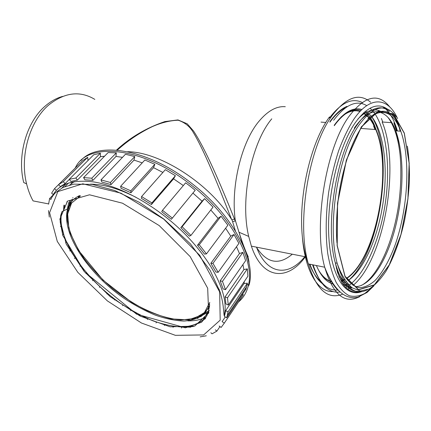 <?xml version="1.0" encoding="UTF-8"?>
<svg xmlns="http://www.w3.org/2000/svg" width="431" height="431" viewBox="0 0 431 431"><rect width="100%" height="100%" fill="white"/><g stroke="black" fill="none" stroke-linecap="round" stroke-linejoin="round"><path stroke-width="0.65" d="M247.442 256.978L247.97 257.07L247.642 256.181L247.178 256.1M232.158 220.37L232.632 221.782L235.143 220.952L234.453 218.97L231.997 219.891L232.158 220.37M247.642 256.181L248.218 256.714C245.794 251.871 242.718 243.709 238.989 232.244L235.224 220.042C230.671 186.23 241.586 141.826 258.934 121.337C267.726 110.864 276.508 105.983 285.29 106.705M235.143 220.952L235.224 220.042M232.632 221.782L235.396 230.93M117.286 150.171C127.581 140.835 139.191 133.017 152.121 126.719C161.038 122.738 169.706 120.567 178.116 120.211C184.452 122.312 189.311 126.057 192.695 131.439C204.256 150.349 217.709 184.139 231.641 219.551L231.997 219.891M234.453 218.97C220.187 183.531 205.862 149.702 193.471 130.916L187.199 123.794L177.971 119.91L164.847 121.585C146.378 127.862 130.264 137.365 116.499 150.107M248.951 262.888C249.102 262.075 248.779 260.135 247.97 257.07M305.38 256.779C287.854 281.082 262.614 280.085 251.386 246.149L248.703 236.42C239.889 200.049 251.246 143.135 271.756 118.832M127.619 151.717C159.923 151.863 209.633 183.665 231.641 219.551M69.208 185.454L74.224 181.634M48.633 203.917L33.074 200.894C30.262 195.793 28.107 190.119 26.598 183.886C19.557 156.324 29.61 121.203 48.644 105.089C64.553 92.336 79.95 90.435 94.831 99.394M26.598 183.886L23.732 182.555C16.863 155.806 26.614 121.784 45.163 106.123C50.664 101.333 56.477 98.096 62.592 96.415M304.792 256.666C288.802 276.697 267.182 275.382 256.493 247.157M344.741 114.382C350.134 110.912 355.225 109.948 360.004 111.489M363.398 113.03L368.747 117.631M369.141 118.094C371.662 121.143 373.855 124.968 375.719 129.553C393.158 169.927 375.994 259.597 346.26 278.394M344.622 279.407L341.761 280.78M331.778 281.594C326.73 280.306 322.253 276.368 318.353 269.779M356.475 110.519L360.219 111.263M363.597 112.847L368.904 117.474M369.297 117.943C371.781 120.987 373.946 124.78 375.794 129.316C393.266 169.755 376.15 259.505 346.379 278.571M344.741 279.595L341.918 280.985M130.571 310.778L131.099 310.099M139.596 314.808L139.057 315.503M147.343 319.473L147.892 318.746M156.566 322.156L156 322.916M164.362 325.502L164.96 324.688M173.682 326.418L173.041 327.307M181.44 328.018L182.157 327.01M242.179 294.761L243.364 294.718L224.33 323.115L222.121 321.618L225.284 316.93M244.032 283.56L247.405 283.167L245.907 289.206L226.711 317.792L224.416 316.408L225.661 310.649L244.032 283.56L244.285 281.518M243.887 269.607L247.329 268.863L247.9 276.196L228.301 305.051L225.909 303.963L225.09 296.878L243.887 269.607L242.922 264.569M239.469 253.541L242.868 252.383L245.616 260.696L225.494 289.67L223.123 288.953L220.144 280.845L239.469 253.541L236.506 246.726M230.768 236.134L234.001 234.512L238.893 243.396L218.161 272.317L215.936 272.053L210.84 263.314L230.768 236.134L225.607 228.231M218.086 218.334L221.033 216.238L227.875 225.192L206.46 253.886L204.52 254.112L197.511 245.234L218.086 218.334L210.802 209.999M202.053 201.191L204.606 198.637L213.049 207.122L190.911 235.434L189.376 236.161L180.821 227.681L202.053 201.191L192.916 193.072M172.357 218.091L171.322 219.287L161.722 211.723L162.487 210.312L185.653 182.792L190.48 186.467L195.2 190.286L172.357 218.091L162.487 210.312M183.326 185.556L173.585 178.838L151.437 204.531L141.373 198.341L141.573 196.568L165.326 169.669L175.395 175.719L151.917 202.926L141.573 196.568M162.88 172.438L153.56 167.659L130.938 192.765L121.025 188.288L120.658 186.257L144.859 160.003L154.842 164.281L130.841 190.847L120.658 186.257M142.23 162.859L133.998 160.095L111.042 184.613L101.851 182.044L100.973 179.883L125.453 154.25L134.774 156.566L110.411 182.502L100.973 179.883M122.501 157.342L116.004 156.431L92.88 180.4L84.88 179.792L83.571 177.61L108.138 152.552L116.316 152.881L91.771 178.213L83.571 177.61M104.534 156.227L100.461 156.685L77.343 180.153L70.883 181.419L69.24 179.328L93.721 154.772L100.396 153.21L75.851 178.003L69.24 179.328M69.299 179.398L65.076 183.638L60.378 186.591L58.508 184.683L82.741 160.547L87.676 157.299L63.309 181.629L58.508 184.683M68.545 182.965L65.038 186.494M60.459 226.512L61.326 225.596M63.33 234.184L62.565 234.997M65.657 242.912L66.352 242.163M70.409 250.244L69.763 250.95M74.45 258.541L75.064 257.862M80.575 265.577L79.988 266.239M85.893 273.453L86.464 272.796M93.096 280.037L92.546 280.683M99.394 287.364L99.933 286.717M107.427 293.312L106.893 293.958M114.441 299.933L114.969 299.281M123.077 305.035L122.549 305.698M68.761 202.355L67.355 209.073M67.268 210.29L67.495 216.852M191.65 319.236L198.141 318.207M207.246 314.21L208.496 313.278M238.488 301.996C243.203 298.069 246.424 292.843 248.154 286.329L249.037 285.02C256.526 260.62 233.047 215.274 192.474 183.972C148.399 148.808 97.406 140.883 80.92 160.601M72.43 181.963L72.413 182.302M200.156 336.87L206.309 335.787M219.95 326.574L216.895 331.11L215.344 329.817M210.867 332.727L212.057 333.82L216.895 331.11M243.364 294.718L241.597 297.358M219.163 325.981L221.119 327.452L224.33 323.115M247.405 283.167L228.021 311.904L225.661 310.649M226.711 317.792L228.021 311.904M245.907 289.206L244.873 289.282M247.329 268.863L227.487 297.799L225.09 296.878M228.301 305.051L227.487 297.799M242.868 252.383L222.461 281.351L220.144 280.845M225.494 289.67L222.461 281.351M234.001 234.512L212.941 263.346L210.84 263.314M218.161 272.317L212.941 263.346M221.033 216.238L199.267 244.765L197.511 245.234M206.46 253.886L199.267 244.765M204.606 198.637L182.119 226.717L180.821 227.681M190.911 235.434L182.119 226.717M175.395 175.719L173.585 178.838M151.437 204.531L151.917 202.926M154.842 164.281L153.56 167.659M130.938 192.765L130.841 190.847M134.774 156.566L133.998 160.095M111.042 184.613L110.411 182.502M116.316 152.881L116.004 156.431M92.88 180.4L91.771 178.213M100.396 153.21L100.461 156.685M77.343 180.153L75.851 178.003M87.676 157.299L88.026 160.488M65.076 183.638L63.309 181.629M78.566 164.696L54.516 188.649L51.623 193.169L53.25 194.526M56.375 190.362L54.516 188.649M52.819 195.281L49.608 198.497L48.606 204.181M50.966 199.521L49.608 198.497M48.509 210.56L49.301 217.095M248.154 286.329L248.542 284.659C254.699 260.028 231.086 215.861 191.423 185.238C142.284 145.953 86.755 141.637 75.29 167.955M71.411 182.184L71.341 183.584M63.594 209.601L63.933 205.102M187.841 320.863C194.952 320.987 201.035 319.727 206.088 317.087M67.123 201.46L66.379 204.025M68.098 211.309L69.844 200.916M208.749 312.594L207.629 313.391M201.288 316.456L196.983 317.582M256.391 247.135C266.794 263.255 278.76 265.609 292.288 254.204M341.007 117.103C347.812 111.22 354.228 109.264 360.246 111.23M363.651 112.798L368.979 117.404M369.372 117.873C371.888 120.928 374.076 124.748 375.94 129.327C393.422 169.814 376.241 259.71 346.438 278.658M344.795 279.676L341.972 281.05M331.994 281.939C327.296 280.791 323.072 277.343 319.323 271.589M334.3 125.168C343.922 112.06 353.14 106.84 361.965 109.512M365.585 111.144L370.87 115.664M370.972 115.777C383.762 130.841 388.137 166.495 383.234 201.498C378.316 236.5 364.319 269.547 347.936 280.721M346.249 281.766L343.755 283M333.378 284.04C326.623 282.402 320.966 276.233 316.408 265.539M333.659 120.292C345.527 104.528 356.556 99.636 366.743 105.622M370.132 108.149L374.426 113.024M374.523 113.159C386.661 130.615 390.454 166.743 385.476 202.074C380.444 237.4 366.808 270.927 350.376 284.336M350.241 284.438L348.032 286.055M347.241 286.567L345.743 287.445M338.093 289.977C327.415 291.087 318.897 282.677 312.529 264.753M391.881 122.684L382.152 122.005C400.62 165.218 384.199 259.543 353.016 285.467M350.263 287.622L347.79 289.212M340.145 292.002C328.708 293.608 319.689 284.562 313.089 264.866M384.21 107.254L385.309 108.353M386.036 109.151L387.119 110.465M397.07 130.938L393.869 122.824L396.52 130.9M339.224 291.135C335.35 288.134 331.956 283.361 329.031 276.815M382.949 106.753L384.921 108.256M385.772 109.032L387.183 110.481M387.421 110.751C391.585 115.583 394.915 122.323 397.409 130.965M360.499 291.027L360.02 291.286M358.991 291.798L358.463 292.029M357.94 119.026C365.536 111.144 372.653 108.375 379.296 110.724M379.592 110.837L382.178 112.103M387.905 117.313C394.537 126.159 398.675 139.504 400.313 157.353M352.267 287.924C348.674 287.655 345.296 285.974 342.133 282.881M354.244 128.201C361.895 117.14 369.367 111.661 376.667 111.769M377.06 111.785C385.007 112.545 391.229 118.897 395.733 130.835C404.364 154.131 403.906 193.277 395.496 226.835C387.092 260.313 370.784 286.583 355.263 286.669M348.991 285.042C344.046 282.45 339.865 276.901 336.449 268.394M367.891 118.714C382.227 107.227 393.191 111.397 400.787 131.223C410.851 158.947 407.985 208.593 395.108 245.023C389.462 260.313 382.491 272.753 374.835 280.726C369.647 285.171 364.475 287.499 359.319 287.714C354.282 286.593 349.692 283.108 345.543 277.252M361.35 127.064L378.353 111.246L393.557 114.242L404.262 133.238L409.143 163.268L407.915 198.815L400.97 234.448L389.263 264.866L374.35 284.843L358.565 289.648L345.048 276.276L337.209 245.46L337.581 203.254L346.427 160.122L361.35 127.064M361.313 126.892L378.359 111.047L393.589 114.059L404.321 133.104L409.208 163.198L407.974 198.81L401.019 234.512L389.29 264.995L374.345 285.02L358.527 289.842L344.972 276.449L337.117 245.568L337.489 203.265L346.357 160.025L361.313 126.892M367.524 289.761C354.336 296.216 344.218 287.375 337.171 263.244C326.741 226.038 338.152 154.179 359.007 125.038C373.553 105.401 385.987 102.691 396.299 116.898M361.297 291.054C349.967 293.43 341.304 284.034 335.313 262.878C324.823 225.715 336.212 153.986 357.116 124.898C369.038 108.31 379.862 103.796 389.576 111.365M361.367 291.722C345.759 297.719 331.062 276.821 328.848 237.179C326.526 197.673 338.297 147.3 354.869 123.25C366.652 106.91 377.427 102.152 387.194 108.978M391.849 113.466C395.362 117.895 398.228 123.805 400.447 131.196M372.605 286.852L364.895 293.387C359.648 296.156 354.503 296.964 349.46 295.795C344.563 293.425 340.129 288.937 336.153 282.337C332.543 274.547 329.737 264.941 327.738 253.52C325.4 234.852 325.717 214.342 328.702 191.989C331.159 177.486 334.467 163.769 338.615 150.839C343.157 138.685 348.151 128.266 353.603 119.581C370.24 94.944 388.196 97.417 397.581 118.59M359.75 296.625C344.595 304.512 332.915 294.712 324.715 267.22C313.095 226.162 325.884 147.574 349.099 116.284C364.912 95.612 378.51 92.552 389.899 107.103M399.214 127.431L400.189 131.18M342.758 294.114C327.943 300.041 316.478 289.971 308.359 263.907C296.172 223.296 308.806 145.964 332.473 115.174C346.583 96.937 359.309 92.622 370.644 102.239M381.408 118.493L382.776 122.054M329.44 118.019C341.293 102.411 352.375 97.32 362.686 102.734M333.028 291.528C318.541 292.59 305.434 272.484 302.449 238.127M329.93 121.634C335.55 113.838 341.223 108.752 346.95 106.365M371.544 116.456C395.141 151.857 380.756 253.045 348.426 280.387M322.081 283.436C317.232 279.617 313.175 273.211 309.916 264.219M373.585 125.976L374.932 129.494M320.287 280.937C316.052 277.381 312.448 271.778 309.469 264.133M225.052 314.097L224.104 315.503C230.612 292.654 206.11 248.342 165.439 216.793C141.32 197.829 114.263 185.034 93.161 181.855C71.681 179.35 57.964 184.349 52.022 196.865M163.672 219.083L199.661 255.26L219.648 291.916L220.198 320.147L203.631 334.93L175.369 335.329L141.46 323.013L107.367 300.886L77.871 272.392L57.291 241.435L49.592 212.677L57.846 191.59L82.795 183.8L120.928 193.163L163.672 219.083M159.201 225.575L122.517 203.206L89.513 194.796L67.522 201.105L59.871 219.153L66.266 244.226L84.223 271.498L110.255 296.695L140.377 316.182L170.17 326.817L194.672 326.122L208.652 312.874L207.683 288.199L190.163 256.596L159.201 225.575M208.593 310.805L203.303 319.71C197.877 323.983 190.917 326.418 182.426 327.01C173.3 326.579 163.457 324.511 152.897 320.804C142.16 316.273 131.46 310.498 120.804 303.489C83.759 277.995 55.206 236.145 62.032 211.529L60.696 215.446L60.189 221.933L62.861 235.552L84.643 271.934L136.611 314.172L185.378 327.824L201.536 322.248L206.357 316.623C207.079 315.551 208.62 310.923 208.41 311.435L209.595 305.87M79.692 195.539C73.518 198.357 69.504 202.823 67.64 208.938C60.717 232.859 88.096 273.545 124.004 298.295C134.337 305.1 144.719 310.697 155.149 315.088C165.418 318.676 174.997 320.669 183.892 321.079C192.183 320.497 198.998 318.137 204.348 314L209.644 305.396M209.784 302.357L204.396 312.604L194.392 318.525L180.804 320.028C170.358 318.935 159.206 315.864 147.343 310.805C135.404 304.776 123.821 297.374 112.593 288.598C101.845 279.245 92.379 269.289 84.196 258.719C76.977 248.04 71.842 237.686 68.782 227.643L67.672 214.029L71.568 203.087L80.575 195.841M72.096 199.267L70.398 204.967M202.769 314.107L203.432 313.843M205.35 312.954L208.534 311.01M208.895 312.163L199.111 316.564M68.691 209.024L70.404 200.334L69.838 206.072M209.741 304.022L209.073 304.873M78.248 197.021L78.959 196.202M59.871 219.153L61.353 225.688M185.734 327.075L190.852 327.172M219.665 291.976L219.099 289.109M136.056 197.339C118.843 188.659 103.655 184.263 90.494 184.15M64.677 205.226L63.416 210.888M202.683 320.298L205.582 318.531M72.715 197.948L73.017 197.635M238.989 232.244L242.631 244.329M238.979 232.217L248.703 236.42M375.719 129.553L360.86 128.416M369.803 116.817C374.022 122.867 374.593 125.604 375.94 129.327L375.794 129.316M369.712 116.699C367.864 114.738 368.688 114.888 364.588 111.968M361.108 110.347C352.606 107.777 343.658 112.895 334.262 125.701M336.956 242.809C335.679 227.783 336.67 202.505 341.196 181.327C346.007 158.861 352.72 140.98 361.334 127.689C370.946 113.978 379.916 108.844 388.25 112.281C392.76 114.765 396.1 118.611 398.266 123.826L400.787 131.223L395.733 130.835C396.843 134.898 398.12 140.307 399.623 150.802C401.6 166.619 401.277 188.266 398.055 208.448C392.264 244.135 377.567 276.826 361.431 285.419M351.265 287.154C345.877 285.634 341.74 281.998 338.847 276.239M407.365 146.125C408.884 155.666 409.579 167.163 409.45 180.621C408.717 193.891 407.101 207.122 404.601 220.311C400.275 239.755 393.929 257.355 386.176 270.9C380.788 279.099 375.153 285.112 369.265 288.948L360.51 291.027L352.143 287.833C344.859 281.481 339.854 271.385 337.171 263.244L335.313 262.878L337.554 272.5L341.783 282.316C346.567 289.939 352.515 293.107 359.626 291.814M373.892 285.85L367.131 292.407L358.01 297.174C351.798 298.618 345.921 296.959 340.377 292.213C333.298 285.527 327.964 275.91 324.715 267.22L308.359 263.907C292.369 222.315 306.78 147.407 329.516 116.903M329.893 122.183C334.849 115.292 339.86 110.551 344.924 107.955M325.847 122.463L321.02 122.108M306.032 256.908L251.386 246.149M51.262 198.691C50.136 199.86 53.977 193.708 55.809 192.479L62.926 187.458L73.69 184.139L92.331 184.409L114.754 190.507L139.261 202.306L163.742 218.98L190.346 243.817L210.134 270.388L219.966 291.658C222.304 298.904 223.258 306.495 223.253 306.969L224.104 315.503M66.002 183.875L61.908 187.991M209.649 305.32L207.44 309.329L201.8 315.115L188.541 319.84L171.296 318.918C158.382 315.659 145.085 310.083 131.412 302.179L102.955 280.08L78.771 250.68L70.296 233.155L67.451 220.844L67.204 216.039L67.64 208.938L62.032 211.529M209.353 310.606L202.516 314.318M79.449 196.083L78.992 196.606M183.159 326.994L193.357 326.542M246.704 286.561L227.428 315.217M247.108 284.81L248.542 284.659"/></g></svg>
